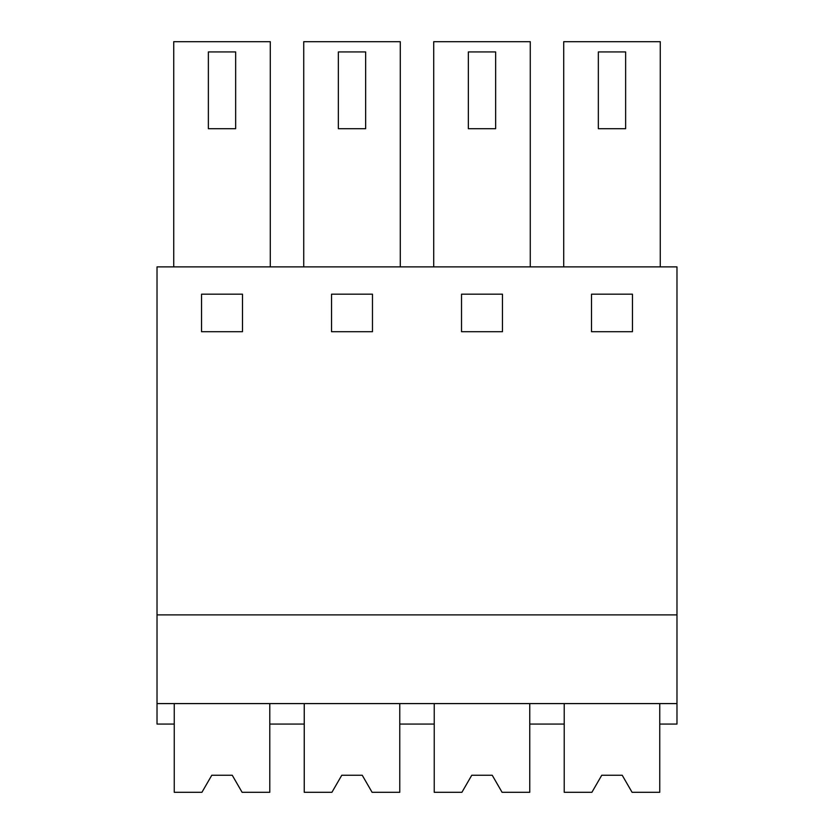 <?xml version="1.0" encoding="UTF-8"?>
<svg xmlns="http://www.w3.org/2000/svg" width="834" height="834" viewBox="0 0 834 834"><rect width="100%" height="100%" fill="white"/><g stroke="black" fill="none" stroke-linecap="round" stroke-linejoin="round"><path stroke-width="1.25" d="M157.021 703.594L157.021 724.068L174.254 724.068L174.254 703.594L174.254 792.3L201.932 792.3L211.784 775.245L232.248 775.245L242.1 792.3L269.778 792.3L269.778 703.594L269.778 724.068L304.243 724.068L304.243 703.594L304.243 792.3L331.922 792.3L341.773 775.245L362.237 775.245L372.089 792.3L399.767 792.3L399.767 703.594L399.767 724.068L434.233 724.068L434.233 703.594L434.233 792.3L461.911 792.3L471.763 775.245L492.227 775.245L502.078 792.3L529.757 792.3L529.757 703.594L529.757 724.068L564.222 724.068L564.222 703.594L564.222 792.3L591.9 792.3L601.752 775.245L622.216 775.245L632.068 792.3L659.746 792.3L659.746 703.594L659.746 724.068L676.979 724.068L676.979 703.594L157.021 703.594L157.021 266.88L676.979 266.88L676.979 703.594M157.021 614.887L676.979 614.887M201.547 331.703L242.486 331.703L242.486 294.173L201.547 294.173L201.547 331.703M372.475 294.173L331.536 294.173L331.536 331.703L372.475 331.703L372.475 294.173M502.464 294.173L461.525 294.173L461.525 331.703L502.464 331.703L502.464 294.173M591.514 331.703L632.453 331.703L632.453 294.173L591.514 294.173L591.514 331.703M270.289 266.88L270.289 41.7L173.733 41.7L173.733 266.88M303.732 266.88L303.732 41.7L400.278 41.7L400.278 266.88M433.722 266.88L433.722 41.7L530.268 41.7L530.268 266.88M563.711 266.88L563.711 41.7L660.267 41.7L660.267 266.88M235.657 128.697L208.364 128.697L208.364 51.937L235.657 51.937L235.657 128.697M365.657 128.697L338.354 128.697L338.354 51.937L365.657 51.937L365.657 128.697M495.646 128.697L468.343 128.697L468.343 51.937L495.646 51.937L495.646 128.697M625.636 128.697L598.343 128.697L598.343 51.937L625.636 51.937L625.636 128.697M242.1 792.3L237.283 783.95M201.932 792.3L206.749 783.95M372.089 792.3L367.273 783.95M331.922 792.3L336.738 783.95M502.078 792.3L497.262 783.95M461.911 792.3L466.727 783.95M632.068 792.3L627.251 783.95M591.9 792.3L596.717 783.95"/></g></svg>
